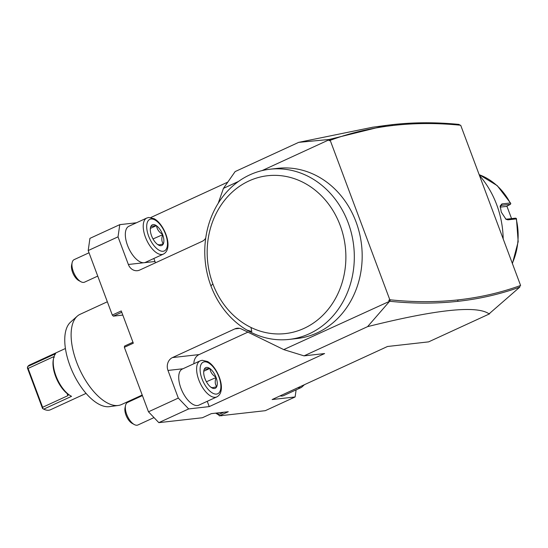 <?xml version="1.0" encoding="UTF-8"?>
<svg xmlns="http://www.w3.org/2000/svg" width="548" height="548" viewBox="0 0 548 548"><rect width="100%" height="100%" fill="white"/><g stroke="black" fill="none" stroke-linecap="round" stroke-linejoin="round"><path stroke-width="0.82" d="M512.298 263.273A62.054 54.081 -96.4 0 0 516.182 218.905L507.886 219.837L506.003 219.275L501.276 212.124L500.194 205.952L501.934 203.918L510.229 202.986A62.054 54.081 -96.4 0 0 479.171 174.689M516.182 218.905L516.36 218.474L516.182 218.905M507.886 219.837L506.708 219.152L515.558 218.159L516.36 218.474M506.708 219.152L505.53 218.933M500.132 206.562L501.536 205.329L510.394 204.336L506.448 206.411L500.132 207.123M506.893 206.178L511.572 218.604M510.394 204.336L510.798 203.609L510.229 202.986L510.798 203.609M479.438 175.401A90.598 78.96 83.6 0 1 496.694 204.685A90.598 78.96 -96.4 0 1 503.187 238.914M520.6 285.487L460.69 125.245L460.032 125.184C436.79 122.903 414.377 123.012 392.786 125.499C371.147 127.992 350.473 132.863 330.752 140.11L330.197 140.315L389.82 299.77L390.471 299.838C413.802 302.249 436.311 302.27 457.991 299.9C479.63 297.53 500.31 292.79 520.045 285.686L520.6 285.487L520.045 285.741M389.82 299.77L388.82 300.229L390.471 299.838L389.649 301.263L283.734 349.603L304.037 355.864L324.601 353.556L209.233 406.609L188.67 408.924L158.831 422.645L202.376 417.754L211.329 413.637L228.263 411.733L219.31 415.85L265.28 410.685L295.112 396.964L272.13 399.547L387.498 346.494L428.625 341.87L489.665 313.799L489.056 313.867L519.785 287.125L520.045 285.686M304.037 355.864L367.592 326.635L389.649 301.263C413.178 303.702 435.852 303.729 457.669 301.352C479.329 298.975 500.029 294.235 519.785 287.125M367.592 326.635C436.393 309.428 476.883 305.168 489.056 313.867M188.67 408.924L178.312 398.088L148.481 411.808L124.362 347.309L133.315 343.192L121.259 310.942L112.306 315.059L88.194 250.559L89.934 238.366L119.772 224.646L136.466 222.769M158.831 422.645L148.481 411.808M283.734 349.603L241.469 329.012A9.926 8.652 83.6 0 0 237.174 328.245A9.926 8.652 83.6 0 0 234.832 328.896L172.49 357.57A9.926 8.652 83.6 0 0 167.983 370.441L182.957 368.763M178.312 398.088L167.983 370.441M205.712 238.168A9.926 8.652 83.6 0 1 202.109 241.367L139.761 270.034A9.926 8.652 83.6 0 1 137.425 270.691A9.926 8.652 83.6 0 1 128.362 264.485L118.026 236.839L88.194 250.559M238.49 181.443L223.447 188.361L218.234 203.233M330.197 140.315L329.204 140.768L328.869 139.877L262.054 170.606M389.155 301.119L388.82 300.229M269.986 169.216L277.843 168.332A85.639 74.631 83.6 0 1 356.029 221.871A85.639 74.631 83.6 0 1 296.968 338.534L289.104 339.418A85.639 74.631 83.6 0 1 246.874 330.047A85.639 74.631 83.6 0 1 210.918 285.871A85.639 74.631 83.6 0 1 269.986 169.216A85.639 74.631 83.6 0 1 348.165 222.755A85.639 74.631 83.6 0 1 289.104 339.418M247.895 332.143L199.102 354.583A9.926 8.652 -96.4 0 0 193.882 363.735M209.233 406.609L207.247 401.3M112.306 315.059L113.34 316.141L122.807 315.079M132.952 342.219L124.54 346.089L124.362 347.309M217.59 412.932L219.31 415.85M295.112 396.964L296.126 389.854M150.803 217.522L227.804 182.107M372.811 127.198L298.694 142.357L235.133 171.586L223.447 188.361M328.869 139.877L329.163 139.48L298.694 142.357M460.032 125.184L458.95 124.41C435.687 122.129 413.247 122.238 391.635 124.725L386.388 125.376L329.163 139.48L330.752 140.11M155.55 262.78A9.926 8.652 83.6 0 1 154.974 261.492L153.851 258.485M118.026 236.839L119.772 224.646M113.34 316.141L121.752 312.271M218.275 414.768L223.776 412.24M142.206 395.026L121.553 404.527A49.642 23.393 -114.7 0 1 118.299 405.458A49.642 23.393 -114.7 0 1 118.039 405.493A49.642 23.393 -114.7 0 1 79.446 368.948A49.642 23.393 -114.7 0 1 77.241 316.182A49.642 23.393 -114.7 0 1 80.07 314.319L107.34 301.777M118.299 405.458L109.401 406.65A46.984 22.139 -114.7 0 1 109.155 406.678A46.984 22.139 -114.7 0 1 72.637 372.099A46.984 22.139 -114.7 0 1 70.548 322.156L77.241 316.182M86.063 393.389L50.464 409.76A24.701 11.638 -114.7 0 1 48.717 410.24A24.701 11.638 -114.7 0 1 43.703 409.137L71.548 396.334A24.701 11.638 -114.7 0 1 71.069 396.081A24.701 11.638 -114.7 0 1 53.622 358.145A24.701 11.638 -114.7 0 1 55.601 353.686L27.756 366.496A24.701 11.638 -114.7 0 1 29.825 364.879L65.424 348.507M27.756 366.496L27.4 367.982L42.552 408.513L43.703 409.137M27.462 367.297L28.106 368.434L53.368 356.817L54.341 357.2M42.956 408.74L42.628 407.28L67.89 395.663L68.288 394.437L70.843 395.957M68.288 394.437A23.454 11.056 -114.7 0 1 53.348 359.426L53.622 358.145M42.628 407.28L28.106 368.434M250.998 327.471A79.433 69.226 83.6 0 1 212.871 283.926A79.433 69.226 -96.4 0 1 266.376 175.881A79.433 69.226 -96.4 0 1 345.425 266.157A79.433 69.226 -96.4 0 1 250.998 327.471L251.785 331.54L246.874 330.047M298.016 387.642A19.858 9.357 65.3 0 0 300.057 387.785A19.858 9.357 65.3 0 0 301.462 387.402L283.563 395.635A19.858 9.357 -114.7 0 1 282.158 396.019A19.858 9.357 -114.7 0 1 280.117 395.875M222.577 415.48A12.412 5.85 -114.7 0 1 221.728 415.713A12.412 5.85 -114.7 0 1 220.789 415.685M218.227 414.624L216.857 413.877A10.124 4.774 -114.7 0 1 215.754 413.137M218.2 414.555A12.412 5.85 -114.7 0 1 216.433 413.062M206.418 381.771L216.083 377.51C214.761 381.271 214.974 384.319 216.713 386.676L212.788 387.696L211.014 387.313A11.357 5.35 -114.7 0 1 205.021 378.757L204.884 378.401A11.357 5.35 -114.7 0 1 203.877 370.427A11.357 5.35 -114.7 0 1 204.26 369.242L209.836 368.427L203.753 371.229M203.808 370.791L204.26 369.242M209.836 368.427L209.953 368.599C210.425 372.154 212.425 375.01 215.953 377.161L216.07 377.332M204.356 369.044A11.357 5.35 -114.7 0 1 206.548 367.42A11.357 5.35 -114.7 0 1 209.726 368.441M216.618 386.867A11.357 5.35 -114.7 0 1 214.426 388.498A11.357 5.35 -114.7 0 1 211.898 387.874A11.357 5.35 -114.7 0 1 211.247 387.47M216.083 377.51A11.357 5.35 -114.7 0 1 216.713 386.676M209.953 368.599A11.357 5.35 -114.7 0 1 215.953 377.161M197.486 405.534A19.858 9.357 -114.7 0 1 181.477 389.607A19.858 9.357 -114.7 0 1 182.299 369.064L200.198 360.831A19.858 9.357 65.3 0 0 199.376 381.374A19.858 9.357 65.3 0 0 215.385 397.3A19.858 9.357 65.3 0 0 216.796 396.91L198.89 405.143A19.858 9.357 -114.7 0 1 197.486 405.534M154.009 417.59L137.938 424.981A12.412 5.85 -114.7 0 1 137.062 425.221A12.412 5.85 -114.7 0 1 134.294 424.542A12.412 5.85 -114.7 0 1 125.533 405.479A12.412 5.85 -114.7 0 1 127.568 402.431L142.418 395.601M134.294 424.542L132.184 423.392A10.124 4.774 -114.7 0 1 125.026 407.835L125.533 405.479M153.022 238.949L162.688 234.695C161.365 238.455 161.578 241.504 163.311 243.86L159.393 244.881L157.619 244.497A11.357 5.35 -114.7 0 1 151.618 235.941L151.488 235.585A11.357 5.35 -114.7 0 1 150.481 227.612A11.357 5.35 -114.7 0 1 150.864 226.427L156.433 225.612L150.351 228.413M150.412 227.975L150.864 226.427M156.433 225.612L156.557 225.783C157.029 229.338 159.03 232.194 162.557 234.339L162.674 234.51M150.96 226.228A11.357 5.35 -114.7 0 1 153.145 224.605A11.357 5.35 -114.7 0 1 156.331 225.625M163.222 244.052A11.357 5.35 -114.7 0 1 161.03 245.682A11.357 5.35 -114.7 0 1 158.502 245.059A11.357 5.35 -114.7 0 1 157.845 244.655M162.688 234.695A11.357 5.35 -114.7 0 1 163.311 243.86M156.557 225.783A11.357 5.35 -114.7 0 1 162.557 234.339M144.09 262.718A19.858 9.357 -114.7 0 1 128.081 246.792A19.858 9.357 -114.7 0 1 128.903 226.249L146.802 218.015A19.858 9.357 65.3 0 0 145.98 238.558A19.858 9.357 65.3 0 0 161.989 254.484A19.858 9.357 65.3 0 0 163.393 254.094L145.494 262.328A19.858 9.357 -114.7 0 1 144.09 262.718M97.736 276.096L84.543 282.165A12.412 5.85 -114.7 0 1 83.659 282.405A12.412 5.85 -114.7 0 1 80.898 281.727A12.412 5.85 -114.7 0 1 72.13 262.663A12.412 5.85 -114.7 0 1 74.172 259.615L89.023 252.786M80.898 281.727L78.789 280.576A10.124 4.774 -114.7 0 1 71.63 265.02L72.13 262.663M501.934 203.918L501.536 205.329L500.605 205.76M457.991 299.9L457.669 301.352M239.592 328.362L234.832 328.896M199.102 354.583L172.49 357.57M392.786 125.499L391.635 124.725M128.362 264.485L154.974 261.492M67.89 395.663L67.089 393.526M53.711 357.741L53.368 356.817M210.918 285.871L212.871 283.926M216.515 394.08A17.378 8.186 65.3 0 0 218.953 377.003A17.378 8.186 65.3 0 0 204.459 361.831A17.378 8.186 65.3 0 0 202.02 378.908A17.378 8.186 65.3 0 0 216.515 394.08M163.119 251.265A17.378 8.186 65.3 0 0 165.558 234.188A17.378 8.186 65.3 0 0 151.056 219.015A17.378 8.186 65.3 0 0 148.618 236.092A17.378 8.186 65.3 0 0 163.119 251.265M512.407 263.581L518.182 241.668L516.442 218.652M510.688 203.274L497.235 185.642L479.144 174.613M386.388 125.376L372.4 127.252M70.24 395.629L71.069 396.081M304.441 384.689L301.462 387.402M200.198 360.831L202.191 360.283L207.521 361.522C215.727 365.721 223.187 381.935 221.036 390.902C220.515 393.683 219.097 395.683 216.796 396.91M146.802 218.015L148.796 217.467L154.125 218.707C162.331 222.906 169.791 239.12 167.64 248.086C167.113 250.868 165.702 252.868 163.393 254.094"/></g></svg>
